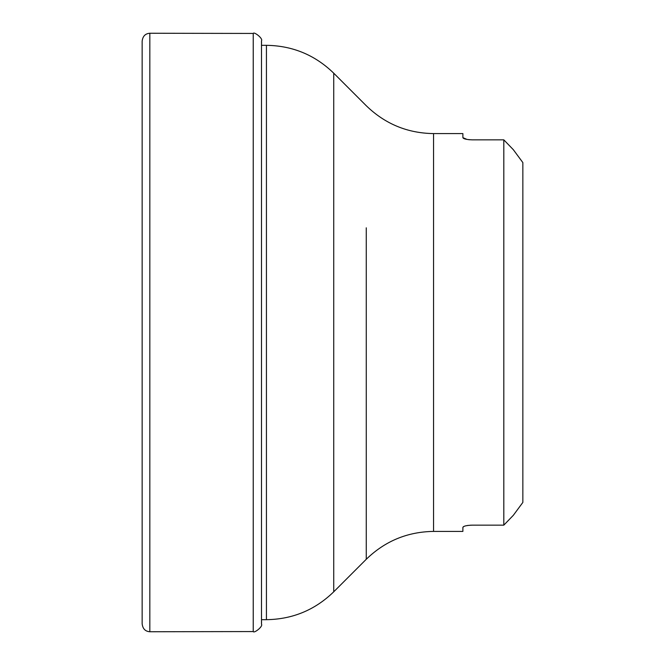 <?xml version="1.0" encoding="UTF-8"?>
<svg xmlns="http://www.w3.org/2000/svg" width="665" height="665" viewBox="0 0 665 665"><rect width="100%" height="100%" fill="white"/><g stroke="black" fill="none" stroke-linecap="round" stroke-linejoin="round"><path stroke-width="1" d="M522.848 162.576L513.33 149.692L522.848 162.576L522.848 502.424L513.33 515.308L503.812 525.15L503.812 139.85L513.33 149.692L503.812 139.85L472.408 139.85C466.581 139.642 463.414 138.91 462.89 137.647L462.89 133.59L433.547 133.59L433.547 531.41C407.429 531.792 384.993 541.086 366.257 559.282L366.257 227.812M463.871 526.439L462.89 527.353C463.397 526.098 466.572 525.367 472.408 525.15L503.812 525.15L513.33 515.308L522.848 502.424M472.408 525.15L469.939 525.234M468.343 525.383L467.054 525.566M465.7 525.84L464.752 526.106M433.547 531.41L462.89 531.41L462.89 527.353M462.89 137.647L467.054 139.434M468.343 139.617L469.939 139.766M253.232 631.559L253.232 33.441L149.833 33.25L149.833 631.75L253.232 631.559C253.947 633.654 263.257 626.447 261.495 624.202L261.553 621.684M142.152 41.33L142.152 623.67M253.232 33.441C253.947 31.346 263.257 38.553 261.495 40.798L261.495 624.202M433.547 133.59C407.429 133.208 384.993 123.914 366.257 105.718L333.73 73.192L333.73 591.808L366.257 559.282L366.257 437.188M261.495 619.68L266.432 619.68L266.432 45.32L261.495 45.32M149.833 33.25C145.278 33.574 142.717 36.234 142.152 41.213L142.152 623.787C142.717 628.766 145.278 631.426 149.833 631.75M261.495 40.798L261.553 43.316M333.73 73.192C314.994 54.995 292.558 45.702 266.432 45.32M266.432 619.68C292.558 619.298 314.986 610.005 333.73 591.808"/></g></svg>
